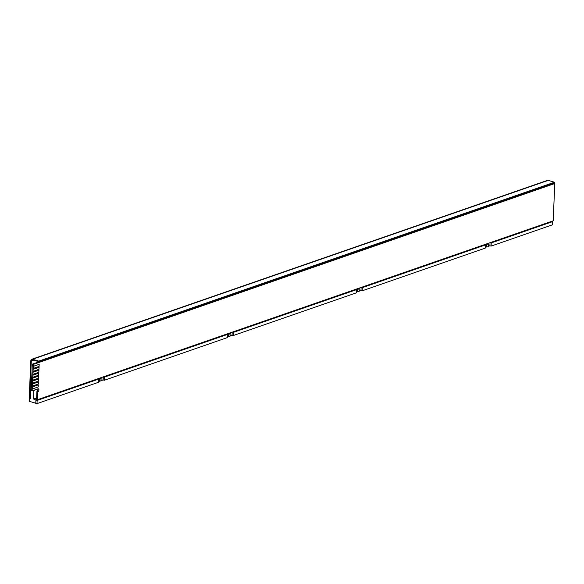 <?xml version="1.0" encoding="UTF-8"?>
<svg xmlns="http://www.w3.org/2000/svg" width="584" height="584" viewBox="0 0 584 584"><rect width="100%" height="100%" fill="white"/><g stroke="black" fill="none" stroke-linecap="round" stroke-linejoin="round"><path stroke-width="0.88" d="M37.872 391.762A1.548 0.912 106.6 0 0 38.916 389.951A1.548 0.912 106.6 0 0 38.376 388.805A1.548 0.912 106.6 0 0 38.004 388.82L32.711 390.659A0.927 0.547 -73.4 0 1 32.485 390.667A0.927 0.547 -73.4 0 1 32.164 389.981L33.237 365.314A0.927 0.547 -73.4 0 1 33.865 364.226L554.8 183.522L553.172 220.818L37.529 399.69L37.872 391.762L36.916 391.477A1.548 0.912 106.6 0 0 37.96 389.667A1.548 0.912 106.6 0 0 37.821 388.886M37.529 399.69L36.566 399.405L36.916 391.477M554.8 183.522L553.844 183.237L32.908 363.942A0.927 0.547 -73.4 0 0 32.281 365.029L31.207 389.696A0.927 0.547 -73.4 0 0 31.529 390.382A0.927 0.547 -73.4 0 0 31.755 390.375M30.339 398.018L29.682 398.244L31.31 360.948L33.616 360.153M29.682 398.244L29.2 398.106L30.828 360.81A2.168 1.613 -109.1 0 1 31.791 359.262A2.168 1.613 -109.1 0 1 32.594 359.255L38.821 361.109L38.799 361.693L554.442 182.821L554.471 182.23L548.237 180.376A2.168 1.613 70.9 0 0 547.442 180.383L31.791 359.262M38.799 361.693L32.573 359.839A1.548 1.153 -109.1 0 0 31.996 359.846A1.548 1.153 -109.1 0 0 31.31 360.948M38.821 361.109L554.471 182.23M487.684 246.828A1.548 0.912 106.6 0 0 488.691 245.324A1.548 0.912 106.6 0 0 488.188 243.878A1.548 0.912 106.6 0 0 487.808 243.893A1.548 0.912 106.6 0 0 486.8 245.404A1.548 0.912 106.6 0 0 487.304 246.842A1.548 0.912 106.6 0 0 487.684 246.828M488.188 243.878L487.472 243.667A1.548 0.912 106.6 0 0 487.363 243.645M358.773 291.547A1.548 0.912 106.6 0 0 359.781 290.036A1.548 0.912 106.6 0 0 359.277 288.598A1.548 0.912 106.6 0 0 358.897 288.613A1.548 0.912 106.6 0 0 357.89 290.124A1.548 0.912 106.6 0 0 358.393 291.562A1.548 0.912 106.6 0 0 358.773 291.547M359.277 288.598L358.561 288.379A1.548 0.912 106.6 0 0 358.452 288.365M100.952 380.987A1.548 0.912 106.6 0 0 101.959 379.476A1.548 0.912 106.6 0 0 101.455 378.031A1.548 0.912 106.6 0 0 101.076 378.052A1.548 0.912 106.6 0 0 100.068 379.556A1.548 0.912 106.6 0 0 100.572 381.002A1.548 0.912 106.6 0 0 100.952 380.987M101.455 378.031L100.74 377.819A1.548 0.912 106.6 0 0 100.63 377.797M229.862 336.267A1.548 0.912 106.6 0 0 230.87 334.756A1.548 0.912 106.6 0 0 230.366 333.311A1.548 0.912 106.6 0 0 229.987 333.333A1.548 0.912 106.6 0 0 228.979 334.836A1.548 0.912 106.6 0 0 229.483 336.282A1.548 0.912 106.6 0 0 229.862 336.267M230.366 333.311L229.651 333.099A1.548 0.912 106.6 0 0 229.541 333.077M361.116 287.438L360.985 290.511L362.182 290.817L485.216 248.142L485.355 244.959L362.321 287.642L361.474 287.313M490.027 242.718L489.896 245.791L491.093 246.098L552.573 224.774L552.712 221.591L491.232 242.922L490.385 242.594M362.182 290.817L362.321 287.642M491.093 246.098L491.232 242.922M103.295 376.877L103.164 379.95L104.361 380.257L227.395 337.574L227.534 334.398L104.499 377.074L103.653 376.753M104.361 380.257L104.499 377.074M232.206 332.157L232.074 335.231L233.272 335.537L356.306 292.854L356.444 289.679L233.41 332.354L232.563 332.033M233.272 335.537L233.41 332.354M489.896 245.791L488.26 246.36M487.071 246.776L485.246 247.404M360.985 290.511L359.35 291.08M358.16 291.496L356.335 292.124M232.074 335.231L230.439 335.8M229.242 336.209L227.424 336.844M103.164 379.95L101.528 380.52M100.331 380.929L98.513 381.564M35.77 403.332L35.909 399.996L37.142 400.441L37.004 403.624L29.251 401.266L29.361 398.682L30.31 398.624L30.74 388.783L31.237 389.032M551.895 221.256L552.712 221.591M33.762 390.294L33.595 399.054L35.909 399.996M33.595 399.054L36.631 398.003M33.974 390.397L37.88 389.039M30.74 388.783L31.251 388.608M29.361 398.682L30.324 398.354M37.004 403.624L98.484 382.294L98.623 379.118L37.142 400.441M484.508 244.63L485.355 244.959M97.776 378.79L98.623 379.118M226.687 334.07L227.534 334.398M355.598 289.35L356.444 289.679M228.994 333.267A1.548 0.912 106.6 0 0 228.234 334.836A1.548 0.912 106.6 0 0 228.767 336.07L229.483 336.282M100.083 377.987A1.548 0.912 106.6 0 0 99.324 379.556A1.548 0.912 106.6 0 0 99.857 380.79L100.572 381.002M486.815 243.835A1.548 0.912 106.6 0 0 486.056 245.397A1.548 0.912 106.6 0 0 486.589 246.631L487.304 246.842M357.904 288.554A1.548 0.912 106.6 0 0 357.145 290.117A1.548 0.912 106.6 0 0 357.678 291.35L358.393 291.562M32.682 378.089L32.711 380.177L38.588 378.14L38.675 376.081L32.682 378.089L32.711 380.177M38.675 376.081L32.799 378.125M32.551 381.024L32.587 383.119L38.464 381.075L38.551 379.023L32.551 381.024L32.587 383.119M38.551 379.023L32.675 381.06M32.427 383.958L32.456 386.053L38.332 384.016L38.42 381.958L32.427 383.958L32.456 386.053M38.42 381.958L32.543 383.995M32.814 375.154L32.843 377.242L38.719 375.205L38.807 373.147L32.814 375.154L32.843 377.242M38.807 373.147L32.93 375.191M32.938 372.212L32.967 374.308L38.843 372.271L38.938 370.212L32.938 372.212L32.967 374.308M38.938 370.212L33.062 372.249M33.069 369.278L33.098 371.373L38.975 369.329L39.062 367.278L33.069 369.278L33.098 371.373M39.062 367.278L33.186 369.314M32.295 386.9L32.324 388.988L38.208 386.951L38.296 384.892L32.295 386.9L32.324 388.988M38.296 384.892L32.419 386.936M33.193 366.343L33.222 368.431L39.099 366.394L39.194 364.336L33.193 366.343L33.222 368.431M39.194 364.336L33.317 366.38M33.865 364.226L32.908 363.942M33.237 365.314L32.281 365.029M32.164 389.981L31.207 389.696M32.594 359.255L548.237 180.376M32.485 390.667L31.529 390.382"/></g></svg>
